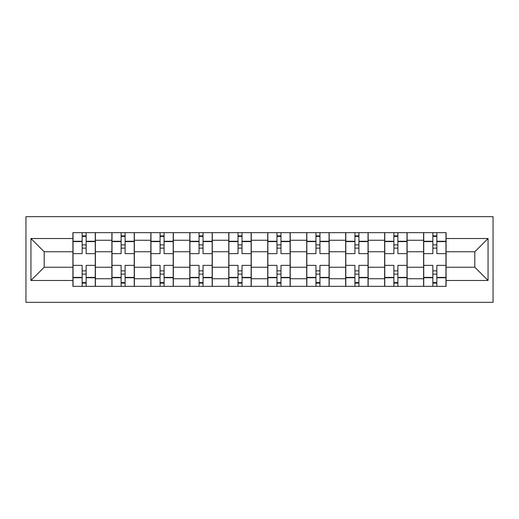<?xml version="1.0" encoding="UTF-8"?>
<svg xmlns="http://www.w3.org/2000/svg" width="519" height="519" viewBox="0 0 519 519"><rect width="100%" height="100%" fill="white"/><g stroke="black" fill="none" stroke-linecap="round" stroke-linejoin="round"><path stroke-width="0.78" d="M25.95 302.337L493.05 302.337L493.05 216.663L25.95 216.663L25.95 302.337M111.877 286.352L111.877 240.265L95.392 240.265L95.392 286.352M95.392 240.265L95.392 232.648M111.877 240.265L111.877 232.648M134.356 232.648L134.356 286.352M150.841 286.352L150.841 232.648M173.327 232.648L173.327 286.352M189.811 286.352L189.811 232.648M212.29 232.648L212.29 286.352M228.775 286.352L228.775 232.648M251.254 232.648L251.254 286.352M267.746 286.352L267.746 232.648M290.225 232.648L290.225 286.352M306.71 286.352L306.71 232.648M329.189 232.648L329.189 286.352M345.673 286.352L345.673 232.648M368.159 232.648L368.159 286.352M384.644 286.352L384.644 232.648M407.123 232.648L407.123 286.352M423.608 286.352L423.608 232.648M423.608 267.246L407.123 267.246M384.644 267.246L368.159 267.246M345.673 267.246L329.189 267.246M306.71 267.246L290.225 267.246M267.746 267.246L251.254 267.246M228.775 267.246L212.29 267.246M189.811 267.246L173.327 267.246M150.841 267.246L134.356 267.246M111.877 267.246L95.392 267.246M423.608 251.754L407.123 251.754M384.644 251.754L368.159 251.754M345.673 251.754L329.189 251.754M306.71 251.754L290.225 251.754M267.746 251.754L251.254 251.754M228.775 251.754L212.29 251.754M189.811 251.754L173.327 251.754M150.841 251.754L134.356 251.754M111.877 251.754L95.392 251.754M44.186 267.246L72.913 267.246L72.913 251.754L44.186 251.754L44.186 267.246L30.945 280.481L30.945 238.519L72.913 238.519L72.913 251.754M446.087 251.754L446.087 267.246L474.814 267.246L474.814 251.754L446.087 251.754L446.087 232.648L72.913 232.648L72.913 238.519M446.087 238.519L488.055 238.519L488.055 280.481L446.087 280.481L446.087 267.246M72.913 267.246L72.913 286.352L446.087 286.352L446.087 280.481M72.913 280.481L30.945 280.481M86.148 282.602L82.151 282.602M82.151 236.398L86.148 236.398M125.118 282.602L121.122 282.602M121.122 236.398L125.118 236.398M164.082 282.602L160.086 282.602M160.086 236.398L164.082 236.398M203.046 282.602L199.049 282.602M199.049 236.398L203.046 236.398M242.016 282.602L238.02 282.602M238.02 236.398L242.016 236.398M280.98 282.602L276.984 282.602M276.984 236.398L280.98 236.398M319.951 282.602L315.954 282.602M315.954 236.398L319.951 236.398M358.914 282.602L354.918 282.602M354.918 236.398L358.914 236.398M397.878 282.602L393.882 282.602M393.882 236.398L397.878 236.398M436.849 282.602L432.852 282.602M432.852 236.398L436.849 236.398M30.945 238.519L44.186 251.754M474.814 267.246L488.055 280.481M474.814 251.754L488.055 238.519M95.262 286.352L95.262 253.629L86.148 253.629L86.148 232.648M82.151 232.648L82.151 253.629L73.036 253.629L73.036 232.648M95.262 253.629L95.262 232.648M73.036 286.352L73.036 265.371L82.151 265.371L82.151 286.352M86.148 286.352L86.148 265.371L95.262 265.371M82.151 248.134L86.148 248.134M73.036 265.371L73.036 253.629M86.148 270.866L82.151 270.866M86.148 283.108L82.151 283.108M82.151 274.11L86.148 274.11M86.148 244.89L82.151 244.89M82.151 235.892L86.148 235.892M134.233 286.352L134.233 253.629L125.118 253.629L125.118 232.648M121.122 232.648L121.122 253.629L112 253.629L112 232.648M134.233 253.629L134.233 232.648M112 286.352L112 265.371L121.122 265.371L121.122 286.352M125.118 286.352L125.118 265.371L134.233 265.371M121.122 248.134L125.118 248.134M112 265.371L112 253.629M125.118 270.866L121.122 270.866M125.118 283.108L121.122 283.108M121.122 274.11L125.118 274.11M125.118 244.89L121.122 244.89M121.122 235.892L125.118 235.892M173.197 286.352L173.197 253.629L164.082 253.629L164.082 232.648M160.086 232.648L160.086 253.629L150.971 253.629L150.971 232.648M173.197 253.629L173.197 232.648M150.971 286.352L150.971 265.371L160.086 265.371L160.086 286.352M164.082 286.352L164.082 265.371L173.197 265.371M160.086 248.134L164.082 248.134M150.971 265.371L150.971 253.629M164.082 270.866L160.086 270.866M164.082 283.108L160.086 283.108M160.086 274.11L164.082 274.11M164.082 244.89L160.086 244.89M160.086 235.892L164.082 235.892M212.167 286.352L212.167 253.629L203.046 253.629L203.046 232.648M199.049 232.648L199.049 253.629L189.935 253.629L189.935 232.648M212.167 253.629L212.167 232.648M189.935 286.352L189.935 265.371L199.049 265.371L199.049 286.352M203.046 286.352L203.046 265.371L212.167 265.371M199.049 248.134L203.046 248.134M189.935 265.371L189.935 253.629M203.046 270.866L199.049 270.866M203.046 283.108L199.049 283.108M199.049 274.11L203.046 274.11M203.046 244.89L199.049 244.89M199.049 235.892L203.046 235.892M251.131 286.352L251.131 253.629L242.016 253.629L242.016 232.648M238.02 232.648L238.02 253.629L228.898 253.629L228.898 232.648M251.131 253.629L251.131 232.648M228.898 286.352L228.898 265.371L238.02 265.371L238.02 286.352M242.016 286.352L242.016 265.371L251.131 265.371M238.02 248.134L242.016 248.134M228.898 265.371L228.898 253.629M242.016 270.866L238.02 270.866M242.016 283.108L238.02 283.108M238.02 274.11L242.016 274.11M242.016 244.89L238.02 244.89M238.02 235.892L242.016 235.892M290.102 286.352L290.102 253.629L280.98 253.629L280.98 232.648M276.984 232.648L276.984 253.629L267.869 253.629L267.869 232.648M290.102 253.629L290.102 232.648M267.869 286.352L267.869 265.371L276.984 265.371L276.984 286.352M280.98 286.352L280.98 265.371L290.102 265.371M276.984 248.134L280.98 248.134M267.869 265.371L267.869 253.629M280.98 270.866L276.984 270.866M280.98 283.108L276.984 283.108M276.984 274.11L280.98 274.11M280.98 244.89L276.984 244.89M276.984 235.892L280.98 235.892M329.065 286.352L329.065 253.629L319.951 253.629L319.951 232.648M315.954 232.648L315.954 253.629L306.833 253.629L306.833 232.648M329.065 253.629L329.065 232.648M306.833 286.352L306.833 265.371L315.954 265.371L315.954 286.352M319.951 286.352L319.951 265.371L329.065 265.371M315.954 248.134L319.951 248.134M306.833 265.371L306.833 253.629M319.951 270.866L315.954 270.866M319.951 283.108L315.954 283.108M315.954 274.11L319.951 274.11M319.951 244.89L315.954 244.89M315.954 235.892L319.951 235.892M368.029 286.352L368.029 253.629L358.914 253.629L358.914 232.648M354.918 232.648L354.918 253.629L345.803 253.629L345.803 232.648M368.029 253.629L368.029 232.648M345.803 286.352L345.803 265.371L354.918 265.371L354.918 286.352M358.914 286.352L358.914 265.371L368.029 265.371M354.918 248.134L358.914 248.134M345.803 265.371L345.803 253.629M358.914 270.866L354.918 270.866M358.914 283.108L354.918 283.108M354.918 274.11L358.914 274.11M358.914 244.89L354.918 244.89M354.918 235.892L358.914 235.892M407 286.352L407 253.629L397.878 253.629L397.878 232.648M393.882 232.648L393.882 253.629L384.767 253.629L384.767 232.648M407 253.629L407 232.648M384.767 286.352L384.767 265.371L393.882 265.371L393.882 286.352M397.878 286.352L397.878 265.371L407 265.371M393.882 248.134L397.878 248.134M384.767 265.371L384.767 253.629M397.878 270.866L393.882 270.866M397.878 283.108L393.882 283.108M393.882 274.11L397.878 274.11M397.878 244.89L393.882 244.89M393.882 235.892L397.878 235.892M445.964 286.352L445.964 253.629L436.849 253.629L436.849 232.648M432.852 232.648L432.852 253.629L423.738 253.629L423.738 232.648M445.964 253.629L445.964 232.648M423.738 286.352L423.738 265.371L432.852 265.371L432.852 286.352M436.849 286.352L436.849 265.371L445.964 265.371M432.852 248.134L436.849 248.134M423.738 265.371L423.738 253.629M436.849 270.866L432.852 270.866M436.849 283.108L432.852 283.108M432.852 274.11L436.849 274.11M436.849 244.89L432.852 244.89M432.852 235.892L436.849 235.892M384.644 240.265L368.159 240.265M345.673 240.265L329.189 240.265M306.71 240.265L290.225 240.265M267.746 240.265L251.254 240.265M228.775 240.265L212.29 240.265M189.811 240.265L173.327 240.265M150.841 240.265L134.356 240.265M423.608 240.265L407.123 240.265M384.644 278.735L368.159 278.735M345.673 278.735L329.189 278.735M306.71 278.735L290.225 278.735M267.746 278.735L251.254 278.735M228.775 278.735L212.29 278.735M189.811 278.735L173.327 278.735M150.841 278.735L134.356 278.735M111.877 278.735L95.392 278.735M423.608 278.735L407.123 278.735M95.262 241.264L86.148 241.264M82.151 241.264L73.036 241.264M82.151 241.601L73.036 241.601M82.151 277.399L73.036 277.399M82.151 277.736L73.036 277.736M95.262 277.736L86.148 277.736M95.262 241.601L86.148 241.601M95.262 277.399L86.148 277.399M134.233 241.264L125.118 241.264M121.122 241.264L112 241.264M121.122 241.601L112 241.601M121.122 277.399L112 277.399M121.122 277.736L112 277.736M134.233 277.736L125.118 277.736M134.233 241.601L125.118 241.601M134.233 277.399L125.118 277.399M173.197 241.264L164.082 241.264M160.086 241.264L150.971 241.264M160.086 241.601L150.971 241.601M160.086 277.399L150.971 277.399M160.086 277.736L150.971 277.736M173.197 277.736L164.082 277.736M173.197 241.601L164.082 241.601M173.197 277.399L164.082 277.399M212.167 241.264L203.046 241.264M199.049 241.264L189.935 241.264M199.049 241.601L189.935 241.601M199.049 277.399L189.935 277.399M199.049 277.736L189.935 277.736M212.167 277.736L203.046 277.736M212.167 241.601L203.046 241.601M212.167 277.399L203.046 277.399M251.131 241.264L242.016 241.264M238.02 241.264L228.898 241.264M238.02 241.601L228.898 241.601M238.02 277.399L228.898 277.399M238.02 277.736L228.898 277.736M251.131 277.736L242.016 277.736M251.131 241.601L242.016 241.601M251.131 277.399L242.016 277.399M290.102 241.264L280.98 241.264M276.984 241.264L267.869 241.264M276.984 241.601L267.869 241.601M276.984 277.399L267.869 277.399M276.984 277.736L267.869 277.736M290.102 277.736L280.98 277.736M290.102 241.601L280.98 241.601M290.102 277.399L280.98 277.399M329.065 241.264L319.951 241.264M315.954 241.264L306.833 241.264M315.954 241.601L306.833 241.601M315.954 277.399L306.833 277.399M315.954 277.736L306.833 277.736M329.065 277.736L319.951 277.736M329.065 241.601L319.951 241.601M329.065 277.399L319.951 277.399M368.029 241.264L358.914 241.264M354.918 241.264L345.803 241.264M354.918 241.601L345.803 241.601M354.918 277.399L345.803 277.399M354.918 277.736L345.803 277.736M368.029 277.736L358.914 277.736M368.029 241.601L358.914 241.601M368.029 277.399L358.914 277.399M407 241.264L397.878 241.264M393.882 241.264L384.767 241.264M393.882 241.601L384.767 241.601M393.882 277.399L384.767 277.399M393.882 277.736L384.767 277.736M407 277.736L397.878 277.736M407 241.601L397.878 241.601M407 277.399L397.878 277.399M445.964 241.264L436.849 241.264M432.852 241.264L423.738 241.264M432.852 241.601L423.738 241.601M432.852 277.399L423.738 277.399M432.852 277.736L423.738 277.736M445.964 277.736L436.849 277.736M445.964 241.601L436.849 241.601M445.964 277.399L436.849 277.399"/></g></svg>
